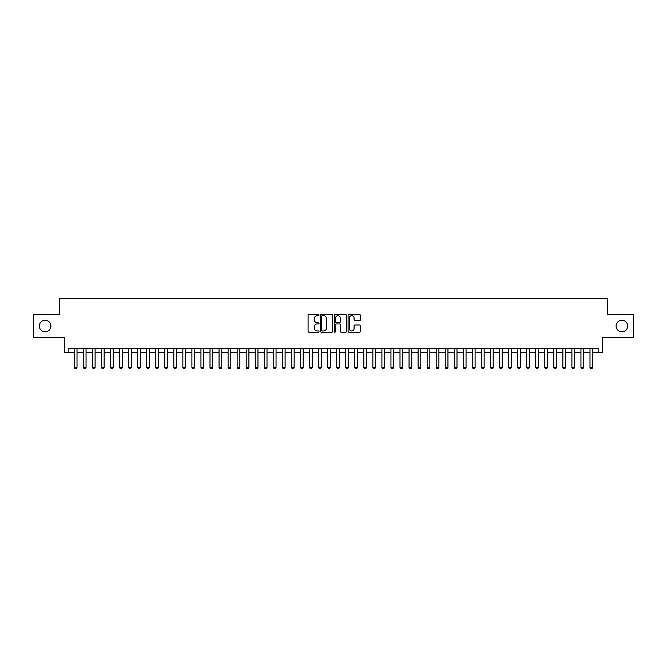 <?xml version="1.0" encoding="UTF-8"?>
<svg xmlns="http://www.w3.org/2000/svg" width="667" height="667" viewBox="0 0 667 667"><rect width="100%" height="100%" fill="white"/><g stroke="black" fill="none" stroke-linecap="round" stroke-linejoin="round"><path stroke-width="1" d="M319.026 315.066A0.625 0.625 0 0 0 318.401 314.44L308.971 314.44A0.892 0.892 0 0 0 308.079 315.333L308.079 331.316A0.892 0.892 0 0 0 308.971 332.199L318.401 332.199A0.625 0.625 0 0 0 319.026 331.582A0.625 0.625 0 0 0 318.401 330.957L317.184 330.957A2.843 2.843 0 0 1 314.34 328.114L314.34 326.788A2.843 2.843 0 0 1 317.184 323.945L318.401 323.945A0.625 0.625 0 0 0 319.026 323.32A0.625 0.625 0 0 0 318.401 322.703L317.184 322.703A2.843 2.843 0 0 1 314.34 319.86L314.34 318.526A2.843 2.843 0 0 1 317.184 315.683L318.401 315.683A0.625 0.625 0 0 0 319.026 315.066M616.1 326.038A5.786 5.786 0 0 0 621.886 331.824A5.786 5.786 0 0 0 627.68 326.038A5.786 5.786 0 0 0 621.886 320.243A5.786 5.786 0 0 0 616.1 326.038M39.32 326.038A5.786 5.786 0 0 0 45.114 331.824A5.786 5.786 0 0 0 50.9 326.038A5.786 5.786 0 0 0 45.114 320.243A5.786 5.786 0 0 0 39.32 326.038M359.455 320.702A0.892 0.892 0 0 0 360.338 319.81L360.338 315.333A0.892 0.892 0 0 0 359.455 314.44L348.974 314.44A0.892 0.892 0 0 0 348.091 315.333L348.091 331.316A0.892 0.892 0 0 0 348.974 332.199L359.455 332.199A0.892 0.892 0 0 0 360.338 331.316L360.338 325.896A0.892 0.892 0 0 0 359.455 325.012L354.969 325.012A0.892 0.892 0 0 0 354.077 325.896L354.077 328.581A2.376 2.376 0 0 1 351.709 330.957A2.376 2.376 0 0 1 349.333 328.581L349.333 318.059A2.376 2.376 0 0 1 351.709 315.683A2.376 2.376 0 0 1 354.077 318.059L354.077 319.81A0.892 0.892 0 0 0 354.969 320.702L359.455 320.702M68.859 352.726L68.859 348.199L598.141 348.199L598.141 352.726L602.66 352.726L602.66 337.344L633.65 337.344L633.65 314.724L607.637 314.724L607.637 298.441L59.363 298.441L59.363 314.724L33.35 314.724L33.35 337.344L64.34 337.344L64.34 352.726L74.287 352.726M332.725 315.333A0.892 0.892 0 0 0 331.832 314.44L321.352 314.44A0.892 0.892 0 0 0 320.468 315.333L320.468 331.316A0.892 0.892 0 0 0 321.352 332.199L331.832 332.199A0.892 0.892 0 0 0 332.725 331.316L332.725 315.333M335.168 314.44L345.648 314.44A0.892 0.892 0 0 1 346.532 315.333L346.532 331.316A0.892 0.892 0 0 1 345.648 332.199L341.162 332.199A0.892 0.892 0 0 1 340.27 331.316L340.27 324.829A0.892 0.892 0 0 0 339.386 323.945L336.41 323.945A0.892 0.892 0 0 0 335.518 324.829L335.518 331.582A0.625 0.625 0 0 1 334.901 332.199A0.625 0.625 0 0 1 334.275 331.582L334.275 315.333A0.892 0.892 0 0 1 335.168 314.44M77.005 352.726L83.333 352.726M86.051 352.726L92.388 352.726M95.098 352.726L101.434 352.726M104.144 352.726L110.48 352.726M113.19 352.726L119.526 352.726M122.244 352.726L128.573 352.726M131.291 352.726L137.619 352.726M140.337 352.726L146.673 352.726M149.383 352.726L155.719 352.726M158.429 352.726L164.766 352.726M167.475 352.726L173.812 352.726M176.53 352.726L182.858 352.726M185.576 352.726L191.904 352.726M194.622 352.726L200.95 352.726M203.668 352.726L210.005 352.726M212.715 352.726L219.051 352.726M221.761 352.726L228.097 352.726M230.807 352.726L237.144 352.726M239.862 352.726L246.19 352.726M248.908 352.726L255.236 352.726M257.954 352.726L264.29 352.726M267 352.726L273.337 352.726M276.046 352.726L282.383 352.726M285.092 352.726L291.429 352.726M294.147 352.726L300.475 352.726M303.193 352.726L309.521 352.726M312.239 352.726L318.568 352.726M321.286 352.726L327.622 352.726M330.332 352.726L336.668 352.726M339.378 352.726L345.714 352.726M348.432 352.726L354.761 352.726M357.479 352.726L363.807 352.726M366.525 352.726L372.853 352.726M375.571 352.726L381.908 352.726M384.617 352.726L390.954 352.726M393.663 352.726L400 352.726M402.71 352.726L409.046 352.726M411.764 352.726L418.092 352.726M420.81 352.726L427.138 352.726M429.856 352.726L436.193 352.726M438.903 352.726L445.239 352.726M447.949 352.726L454.285 352.726M456.995 352.726L463.332 352.726M466.05 352.726L472.378 352.726M475.096 352.726L481.424 352.726M484.142 352.726L490.47 352.726M493.188 352.726L499.525 352.726M502.234 352.726L508.571 352.726M511.281 352.726L517.617 352.726M520.327 352.726L526.663 352.726M529.381 352.726L535.709 352.726M538.427 352.726L544.756 352.726M547.474 352.726L553.81 352.726M556.52 352.726L562.856 352.726M565.566 352.726L571.902 352.726M574.612 352.726L580.949 352.726M583.667 352.726L589.995 352.726M592.713 352.726L598.141 352.726M322.336 315.683A0.625 0.625 0 0 0 321.711 316.308L321.711 330.34A0.625 0.625 0 0 0 322.336 330.957L323.62 330.957A2.843 2.843 0 0 0 326.463 328.114L326.463 318.526A2.843 2.843 0 0 0 323.62 315.683L322.336 315.683M340.27 318.101A2.376 2.376 0 0 0 337.894 315.724A2.376 2.376 0 0 0 335.518 318.101L335.518 321.811A0.892 0.892 0 0 0 336.41 322.703L339.386 322.703A0.892 0.892 0 0 0 340.27 321.811L340.27 318.101M77.005 348.199L77.005 367.384L76.321 368.559L74.971 368.559L74.287 367.384L74.287 348.199M74.287 367.384L77.005 367.384M86.051 348.199L86.051 367.384L85.376 368.559L84.017 368.559L83.333 367.384L83.333 348.199M83.333 367.384L86.051 367.384M95.098 348.199L95.098 367.384L94.422 368.559L93.063 368.559L92.388 367.384L92.388 348.199M92.388 367.384L95.098 367.384M104.144 348.199L104.144 367.384L103.468 368.559L102.109 368.559L101.434 367.384L101.434 348.199M101.434 367.384L104.144 367.384M113.19 348.199L113.19 367.384L112.515 368.559L111.156 368.559L110.48 367.384L110.48 348.199M110.48 367.384L113.19 367.384M122.244 348.199L122.244 367.384L121.561 368.559L120.202 368.559L119.526 367.384L119.526 348.199M119.526 367.384L122.244 367.384M131.291 348.199L131.291 367.384L130.607 368.559L129.256 368.559L128.573 367.384L128.573 348.199M128.573 367.384L131.291 367.384M140.337 348.199L140.337 367.384L139.661 368.559L138.302 368.559L137.619 367.384L137.619 348.199M137.619 367.384L140.337 367.384M149.383 348.199L149.383 367.384L148.708 368.559L147.349 368.559L146.673 367.384L146.673 348.199M146.673 367.384L149.383 367.384M158.429 348.199L158.429 367.384L157.754 368.559L156.395 368.559L155.719 367.384L155.719 348.199M155.719 367.384L158.429 367.384M167.475 348.199L167.475 367.384L166.8 368.559L165.441 368.559L164.766 367.384L164.766 348.199M164.766 367.384L167.475 367.384M176.53 348.199L176.53 367.384L175.846 368.559L174.487 368.559L173.812 367.384L173.812 348.199M173.812 367.384L176.53 367.384M185.576 348.199L185.576 367.384L184.892 368.559L183.542 368.559L182.858 367.384L182.858 348.199M182.858 367.384L185.576 367.384M194.622 348.199L194.622 367.384L193.939 368.559L192.588 368.559L191.904 367.384L191.904 348.199M191.904 367.384L194.622 367.384M203.668 348.199L203.668 367.384L202.993 368.559L201.634 368.559L200.95 367.384L200.95 348.199M200.95 367.384L203.668 367.384M212.715 348.199L212.715 367.384L212.039 368.559L210.68 368.559L210.005 367.384L210.005 348.199M210.005 367.384L212.715 367.384M221.761 348.199L221.761 367.384L221.085 368.559L219.726 368.559L219.051 367.384L219.051 348.199M219.051 367.384L221.761 367.384M230.807 348.199L230.807 367.384L230.132 368.559L228.773 368.559L228.097 367.384L228.097 348.199M228.097 367.384L230.807 367.384M239.862 348.199L239.862 367.384L239.178 368.559L237.819 368.559L237.144 367.384L237.144 348.199M237.144 367.384L239.862 367.384M248.908 348.199L248.908 367.384L248.224 368.559L246.873 368.559L246.19 367.384L246.19 348.199M246.19 367.384L248.908 367.384M257.954 348.199L257.954 367.384L257.279 368.559L255.92 368.559L255.236 367.384L255.236 348.199M255.236 367.384L257.954 367.384M267 348.199L267 367.384L266.325 368.559L264.966 368.559L264.29 367.384L264.29 348.199M264.29 367.384L267 367.384M276.046 348.199L276.046 367.384L275.371 368.559L274.012 368.559L273.337 367.384L273.337 348.199M273.337 367.384L276.046 367.384M285.092 348.199L285.092 367.384L284.417 368.559L283.058 368.559L282.383 367.384L282.383 348.199M282.383 367.384L285.092 367.384M294.147 348.199L294.147 367.384L293.463 368.559L292.104 368.559L291.429 367.384L291.429 348.199M291.429 367.384L294.147 367.384M303.193 348.199L303.193 367.384L302.51 368.559L301.159 368.559L300.475 367.384L300.475 348.199M300.475 367.384L303.193 367.384M312.239 348.199L312.239 367.384L311.564 368.559L310.205 368.559L309.521 367.384L309.521 348.199M309.521 367.384L312.239 367.384M321.286 348.199L321.286 367.384L320.61 368.559L319.251 368.559L318.568 367.384L318.568 348.199M318.568 367.384L321.286 367.384M330.332 348.199L330.332 367.384L329.656 368.559L328.297 368.559L327.622 367.384L327.622 348.199M327.622 367.384L330.332 367.384M339.378 348.199L339.378 367.384L338.703 368.559L337.344 368.559L336.668 367.384L336.668 348.199M336.668 367.384L339.378 367.384M348.432 348.199L348.432 367.384L347.749 368.559L346.39 368.559L345.714 367.384L345.714 348.199M345.714 367.384L348.432 367.384M357.479 348.199L357.479 367.384L356.795 368.559L355.436 368.559L354.761 367.384L354.761 348.199M354.761 367.384L357.479 367.384M366.525 348.199L366.525 367.384L365.841 368.559L364.49 368.559L363.807 367.384L363.807 348.199M363.807 367.384L366.525 367.384M375.571 348.199L375.571 367.384L374.896 368.559L373.537 368.559L372.853 367.384L372.853 348.199M372.853 367.384L375.571 367.384M384.617 348.199L384.617 367.384L383.942 368.559L382.583 368.559L381.908 367.384L381.908 348.199M381.908 367.384L384.617 367.384M393.663 348.199L393.663 367.384L392.988 368.559L391.629 368.559L390.954 367.384L390.954 348.199M390.954 367.384L393.663 367.384M402.71 348.199L402.71 367.384L402.034 368.559L400.675 368.559L400 367.384L400 348.199M400 367.384L402.71 367.384M411.764 348.199L411.764 367.384L411.08 368.559L409.721 368.559L409.046 367.384L409.046 348.199M409.046 367.384L411.764 367.384M420.81 348.199L420.81 367.384L420.127 368.559L418.776 368.559L418.092 367.384L418.092 348.199M418.092 367.384L420.81 367.384M429.856 348.199L429.856 367.384L429.181 368.559L427.822 368.559L427.138 367.384L427.138 348.199M427.138 367.384L429.856 367.384M438.903 348.199L438.903 367.384L438.227 368.559L436.868 368.559L436.193 367.384L436.193 348.199M436.193 367.384L438.903 367.384M447.949 348.199L447.949 367.384L447.274 368.559L445.915 368.559L445.239 367.384L445.239 348.199M445.239 367.384L447.949 367.384M456.995 348.199L456.995 367.384L456.32 368.559L454.961 368.559L454.285 367.384L454.285 348.199M454.285 367.384L456.995 367.384M466.05 348.199L466.05 367.384L465.366 368.559L464.007 368.559L463.332 367.384L463.332 348.199M463.332 367.384L466.05 367.384M475.096 348.199L475.096 367.384L474.412 368.559L473.061 368.559L472.378 367.384L472.378 348.199M472.378 367.384L475.096 367.384M484.142 348.199L484.142 367.384L483.458 368.559L482.108 368.559L481.424 367.384L481.424 348.199M481.424 367.384L484.142 367.384M493.188 348.199L493.188 367.384L492.513 368.559L491.154 368.559L490.47 367.384L490.47 348.199M490.47 367.384L493.188 367.384M502.234 348.199L502.234 367.384L501.559 368.559L500.2 368.559L499.525 367.384L499.525 348.199M499.525 367.384L502.234 367.384M511.281 348.199L511.281 367.384L510.605 368.559L509.246 368.559L508.571 367.384L508.571 348.199M508.571 367.384L511.281 367.384M520.327 348.199L520.327 367.384L519.651 368.559L518.292 368.559L517.617 367.384L517.617 348.199M517.617 367.384L520.327 367.384M529.381 348.199L529.381 367.384L528.698 368.559L527.339 368.559L526.663 367.384L526.663 348.199M526.663 367.384L529.381 367.384M538.427 348.199L538.427 367.384L537.744 368.559L536.393 368.559L535.709 367.384L535.709 348.199M535.709 367.384L538.427 367.384M547.474 348.199L547.474 367.384L546.798 368.559L545.439 368.559L544.756 367.384L544.756 348.199M544.756 367.384L547.474 367.384M556.52 348.199L556.52 367.384L555.844 368.559L554.485 368.559L553.81 367.384L553.81 348.199M553.81 367.384L556.52 367.384M565.566 348.199L565.566 367.384L564.891 368.559L563.532 368.559L562.856 367.384L562.856 348.199M562.856 367.384L565.566 367.384M574.612 348.199L574.612 367.384L573.937 368.559L572.578 368.559L571.902 367.384L571.902 348.199M571.902 367.384L574.612 367.384M583.667 348.199L583.667 367.384L582.983 368.559L581.624 368.559L580.949 367.384L580.949 348.199M580.949 367.384L583.667 367.384M592.713 348.199L592.713 367.384L592.029 368.559L590.679 368.559L589.995 367.384L589.995 348.199M589.995 367.384L592.713 367.384"/></g></svg>
